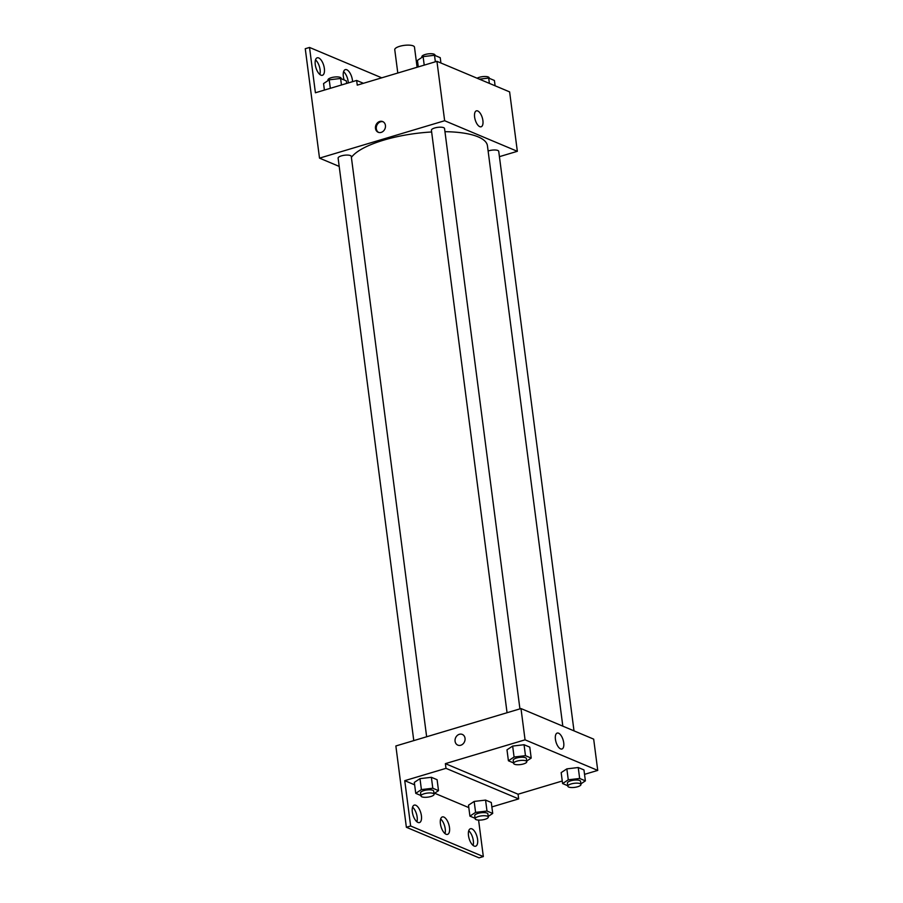 <?xml version="1.0" encoding="UTF-8"?>
<svg xmlns="http://www.w3.org/2000/svg" width="903" height="903" viewBox="0 0 903 903"><rect width="100%" height="100%" fill="white"/><g stroke="black" fill="none" stroke-linecap="round" stroke-linejoin="round"><path stroke-width="1.35" d="M417.096 67.251L414.477 47.125A9.944 3.059 172.6 0 0 399.668 46.324A9.944 3.059 172.6 0 0 394.758 49.688L397.794 73.019M339.201 166.412L319.515 158.138L305.259 48.717L309.526 47.441L315.407 92.772L356.651 80.446L357.261 85.142L436.939 61.325L509.619 91.892L517.34 151.309L499.427 156.659M375.479 128.418A5.802 4.876 112.8 0 1 377.522 122.774A5.802 4.876 112.8 0 1 382.703 121.578A5.802 4.876 112.8 0 1 384.96 128.813A5.802 4.876 112.8 0 1 378.21 132.267A5.802 4.876 112.8 0 1 375.479 128.418M319.515 158.138L444.648 120.731L436.939 61.325M519.925 708.878L444.547 128.531A6.626 2.043 172.6 0 0 434.67 127.989A6.626 2.043 172.6 0 0 431.408 130.235L507.057 712.727M426.645 736.769L351.267 156.411A6.626 2.043 172.6 0 0 341.39 155.88A6.626 2.043 172.6 0 0 338.117 158.115L413.777 740.607M444.648 120.731L517.34 151.309M574.003 730.854L498.727 151.32A6.626 2.043 172.6 0 0 488.85 150.79A6.626 2.043 172.6 0 0 488.128 151.027M562.817 726.159L487.439 145.755A69.587 21.424 172.6 0 0 444.953 131.68M431.634 131.985A69.587 21.424 172.6 0 0 383.73 140.123A69.587 21.424 172.6 0 0 351.391 157.393M482.902 120.562A8.308 3.691 -106.6 0 1 481.141 126.781A8.308 3.691 -106.6 0 1 475.215 119.885A8.308 3.691 -106.6 0 1 476.378 110.855A8.308 3.691 -106.6 0 1 482.902 120.562M383.109 121.781A5.802 4.876 -67.2 0 0 376.314 128.768A5.802 4.876 -67.2 0 0 378.639 132.425M356.651 80.446L363.424 83.302M309.526 47.441L381.743 77.816M315.497 59.891A9.109 4.052 -106.6 0 1 320.091 69.734A9.109 4.052 -106.6 0 1 319.865 74.475M343.58 71.698A9.109 4.052 -106.6 0 1 348.174 81.541A9.109 4.052 -106.6 0 1 348.298 82.941M324.358 68.459A9.109 4.052 -106.6 0 1 322.427 75.276A9.109 4.052 -106.6 0 1 315.926 67.702A9.109 4.052 -106.6 0 1 317.201 57.815A9.109 4.052 -106.6 0 1 324.358 68.459M344.145 79.961A9.109 4.052 -106.6 0 1 345.285 69.621A9.109 4.052 -106.6 0 1 352.441 80.265A9.109 4.052 -106.6 0 1 352.565 81.665M562.264 781.005L518.062 794.222L445.382 763.645L445.992 768.34L404.747 780.666L410.639 825.997L406.373 827.272L395.864 745.968L520.997 708.562L593.677 739.139L597.741 770.406L584.534 774.356M462.302 734.421A5.802 4.876 -67.2 0 0 457.11 735.618A5.802 4.876 -67.2 0 0 455.078 741.261A5.802 4.876 112.8 0 1 457.11 735.618A5.802 4.876 112.8 0 1 462.302 734.421A5.802 4.876 112.8 0 1 464.548 741.668A5.802 4.876 112.8 0 1 457.81 745.122A5.802 4.876 112.8 0 1 455.078 741.261A5.802 4.876 -67.2 0 0 457.81 745.122M445.382 763.645L525.061 739.828L520.997 708.562M566.847 768.871L561.169 772.618L566.847 768.871L578.236 767.516L566.847 768.871L568.269 779.808L579.658 778.465L585.381 780.869L580.877 783.849M583.959 769.932L578.236 767.516L583.959 769.932L585.381 780.869M512.656 746.07L506.989 749.829L512.656 746.07L524.056 744.727L512.656 746.07L514.078 757.019L525.478 755.676L531.201 758.08L526.697 761.06M529.779 747.131L524.056 744.727L529.779 747.131L531.201 758.08M525.061 739.828L597.741 770.406M563.72 742.785A8.308 3.691 -106.6 0 1 561.948 749.005A8.308 3.691 -106.6 0 1 556.034 742.108A8.308 3.691 -106.6 0 1 557.196 733.078A8.308 3.691 -106.6 0 1 563.72 742.785M518.062 794.222L518.672 798.907L491.864 806.921M478.59 820.093L483.331 856.575L479.064 857.85L406.373 827.272M483.331 856.575L410.639 825.997M440.641 818.998A9.109 4.052 -106.6 0 1 445.224 828.841A9.109 4.052 -106.6 0 1 444.998 833.582M468.725 830.805A9.109 4.052 -106.6 0 1 473.082 845.4M412.558 807.18A9.109 4.052 -106.6 0 1 416.915 821.775M518.672 798.907L445.992 768.34M419.985 778.646L414.319 782.404L419.985 778.646L431.374 777.302L419.985 778.646L421.408 789.594L432.797 788.24L438.519 790.656L434.027 793.624M437.097 779.707L431.374 777.302L437.097 779.707L438.519 790.656M474.165 801.435L468.499 805.194L474.165 801.435L485.566 800.092L474.165 801.435L475.588 812.384L486.988 811.041L492.711 813.445L488.207 816.425M491.288 802.496L485.566 800.092L491.288 802.496L492.711 813.445M468.815 807.609L434.625 793.229M414.624 784.82L404.747 780.666M449.491 827.566A9.109 4.052 -106.6 0 1 447.561 834.383A9.109 4.052 -106.6 0 1 441.07 826.809A9.109 4.052 -106.6 0 1 442.346 816.922A9.109 4.052 -106.6 0 1 449.491 827.566M468.488 835.557A9.109 4.052 -106.6 0 1 470.429 828.74A9.109 4.052 -106.6 0 1 476.919 836.302A9.109 4.052 -106.6 0 1 475.644 846.201A9.109 4.052 -106.6 0 1 468.488 835.557M412.321 811.932A9.109 4.052 -106.6 0 1 414.263 805.115A9.109 4.052 -106.6 0 1 420.753 812.677A9.109 4.052 -106.6 0 1 419.477 822.577A9.109 4.052 -106.6 0 1 412.321 811.932M513.581 762.945L508.412 760.777L514.078 757.019M526.788 761.703L526.381 758.576A6.626 2.043 172.6 0 0 516.505 758.035A6.626 2.043 172.6 0 0 513.231 760.281L513.638 763.407A6.626 2.043 172.6 0 0 520.478 764.57A6.626 2.043 172.6 0 0 526.788 761.703A6.626 2.043 172.6 0 0 516.911 761.161A6.626 2.043 172.6 0 0 513.638 763.407M508.412 760.777L506.989 749.829M525.478 755.676L524.056 744.727M567.761 785.734L562.592 783.567L568.269 779.808M580.968 784.493L580.561 781.366A6.626 2.043 172.6 0 0 570.685 780.824A6.626 2.043 172.6 0 0 567.411 783.07L567.818 786.197A6.626 2.043 172.6 0 0 574.658 787.371A6.626 2.043 172.6 0 0 580.968 784.493A6.626 2.043 172.6 0 0 571.091 783.951A6.626 2.043 172.6 0 0 567.818 786.197M562.592 783.567L561.169 772.618M579.658 778.465L578.236 767.516M420.9 795.52L415.741 793.342L421.408 789.594M434.106 794.268L433.7 791.141A6.626 2.043 172.6 0 0 423.823 790.61A6.626 2.043 172.6 0 0 420.561 792.857L420.967 795.983A6.626 2.043 172.6 0 0 427.796 797.146A6.626 2.043 172.6 0 0 434.106 794.268A6.626 2.043 172.6 0 0 424.229 793.737A6.626 2.043 172.6 0 0 420.967 795.983M415.741 793.342L414.319 782.404M432.797 788.24L431.374 777.302M475.091 818.31L469.921 816.131L475.588 812.384M488.297 817.068L487.891 813.942A6.626 2.043 172.6 0 0 478.014 813.4A6.626 2.043 172.6 0 0 474.741 815.646L475.147 818.773A6.626 2.043 172.6 0 0 481.988 819.935A6.626 2.043 172.6 0 0 488.297 817.068A6.626 2.043 172.6 0 0 478.421 816.526A6.626 2.043 172.6 0 0 475.147 818.773M469.921 816.131L468.499 805.194M486.988 811.041L485.566 800.092M418.292 66.89L417.446 60.377L423.112 56.618L434.512 55.275L440.235 57.679L440.924 62.996M424.218 65.118L423.112 56.618M435.359 61.799L434.512 55.275M435.065 55.512L435.009 55.049A6.626 2.043 172.6 0 0 425.132 54.519A6.626 2.043 172.6 0 0 421.859 56.754L421.938 57.397M479.369 79.171L488.692 78.064L494.415 80.48L495.104 85.796M489.381 83.381L488.692 78.064M489.245 78.301L489.189 77.839A6.626 2.043 172.6 0 0 479.312 77.308A6.626 2.043 172.6 0 0 477.111 78.222M324.403 90.086L323.556 83.573L329.223 79.814L340.612 78.471L346.334 80.875L346.673 83.426M330.329 88.313L329.223 79.814M341.458 84.984L340.612 78.471M341.176 78.708L341.108 78.245A6.626 2.043 172.6 0 0 331.232 77.703A6.626 2.043 172.6 0 0 327.97 79.949L328.049 80.593"/></g></svg>
